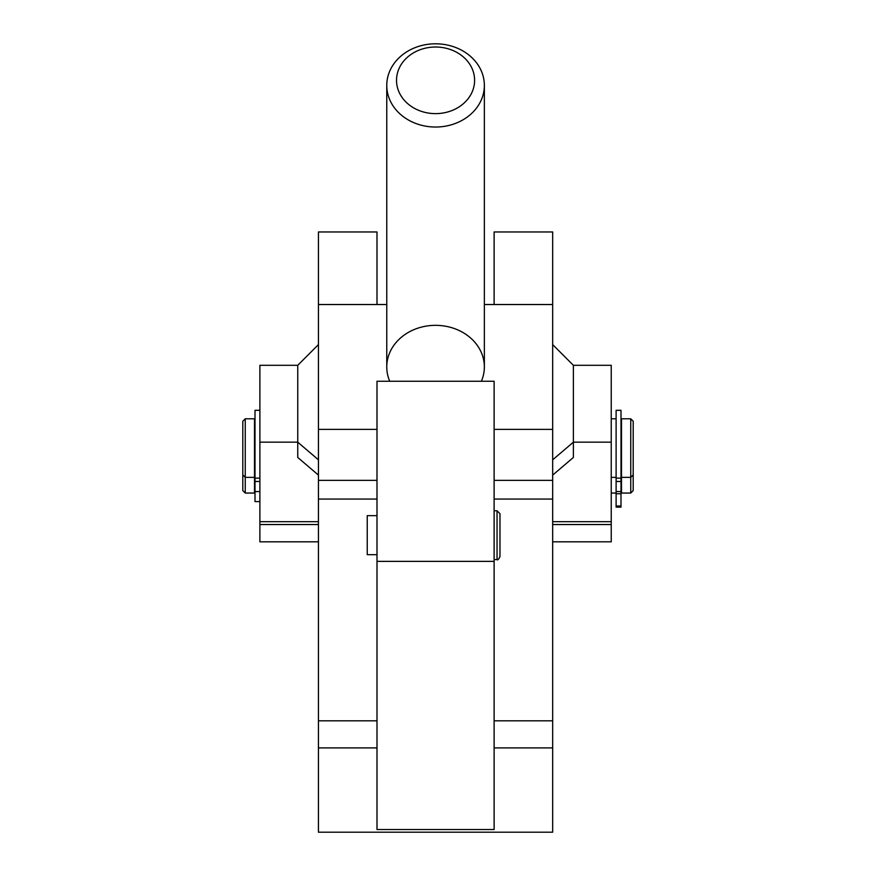 <?xml version="1.0" encoding="UTF-8"?>
<svg xmlns="http://www.w3.org/2000/svg" width="876" height="876" viewBox="0 0 876 876"><rect width="100%" height="100%" fill="white"/><g stroke="black" fill="none" stroke-linecap="round" stroke-linejoin="round"><path stroke-width="1.31" d="M376.998 515.646L367.241 515.646L367.241 554.683L376.998 554.683M494.119 559.567L497.042 559.567L497.042 510.763L497.042 559.567C497.568 560.454 498.543 559.479 499.977 556.632L499.977 514.289M367.241 547.358L367.241 522.961M255.004 491.819L255.004 421.236M259.887 410.307L255.004 410.307L255.004 478.132L259.887 478.132L255.004 478.132L255.004 481.482L259.887 481.482L255.004 481.482L255.004 501.587L259.887 501.587M255.004 491.556L259.887 491.556L255.004 491.556L255.004 420.02M616.113 507.127L616.113 491.556L616.113 506.021L620.996 506.021L620.996 493.768L616.113 493.768L620.996 493.768L620.996 491.556L620.996 507.127L620.996 506.021L616.113 506.021L616.113 507.127L620.996 507.127L616.113 507.127M620.996 420.02L620.996 481.482L620.996 478.132L616.113 478.132L616.113 481.482L620.996 481.482L620.996 491.556L616.113 491.556L620.996 491.556L620.996 481.482L616.113 481.482L616.113 491.556L616.113 418.805L611.24 418.805M616.113 410.307L616.113 478.132L620.996 478.132L620.996 410.307L616.113 410.307M494.119 231.965L552.679 231.965L494.119 231.965L494.119 304.53L494.119 231.965M552.679 304.53L552.679 231.965L552.679 304.53L484.362 304.53L552.679 304.53L552.679 429.382L552.679 304.53M318.437 805.044L318.437 747.907L318.437 832.2L552.679 832.2L552.679 747.907L552.679 805.044M611.24 521.669L611.24 541.817L552.679 541.817L611.24 541.817L611.24 524.538L552.679 524.538L552.679 525.25L552.679 524.538L611.24 524.538L611.24 521.669L552.679 521.669L552.679 524.538L552.679 480.344L494.119 480.344L552.679 480.344L552.679 429.382L494.119 429.382L552.679 429.382L552.679 521.669L611.24 521.669L611.24 442.161L611.24 521.669M611.24 365.325L611.24 442.161L611.24 365.325M552.679 541.839L611.24 541.817M573.386 365.325L573.386 442.161L611.24 442.161L573.386 442.161L573.386 457.447L552.679 475.11L573.386 457.447L573.386 442.161L552.679 459.823L573.386 442.161L573.386 365.303L611.24 365.303M318.437 304.53L318.437 429.382L376.998 429.382L318.437 429.382L318.437 480.344L376.998 480.344L318.437 480.344L318.437 304.53L386.765 304.53L318.437 304.53L318.437 231.965L376.998 231.965L318.437 231.965L318.437 304.53M386.765 85.421L386.765 366.956A48.804 41.621 -0 0 0 389.732 381.257A48.804 41.621 180 0 1 435.558 325.335A48.804 41.621 180 0 1 481.384 381.257A48.804 41.621 -0 0 0 484.362 366.956L484.362 85.421A48.804 41.621 180 0 1 447.691 125.728A48.804 41.621 180 0 1 392.798 105.47A48.804 41.621 180 0 1 386.765 85.421A48.804 41.621 180 0 1 435.558 43.8A48.804 41.621 180 0 1 484.362 85.421M318.437 475.11L297.741 457.447L297.741 442.161L259.887 442.161L259.887 521.669L318.437 521.669L318.437 480.344L318.437 521.669L259.887 521.669L259.887 365.303L259.887 442.161L297.741 442.161L297.741 365.303L297.741 457.447L318.437 475.11M401.35 96.36A39.037 33.299 -0 0 0 468.956 97.575A39.037 33.299 -0 0 0 436.379 47.03A39.037 33.299 -0 0 0 401.35 96.36A39.037 33.299 180 0 1 436.379 47.03A39.037 33.299 180 0 1 468.956 97.575A39.037 33.299 180 0 1 401.35 96.36M392.798 105.47A48.804 41.621 -0 0 0 477.3 106.981A48.804 41.621 -0 0 0 436.576 43.811A48.804 41.621 -0 0 0 392.798 105.47M376.998 304.53L376.998 231.965L376.998 304.53M376.998 829.539L376.998 747.907L376.998 829.539L494.119 829.539L376.998 829.539L376.998 561.374L494.119 561.374L494.119 381.257L376.998 381.257L376.998 829.539M494.119 747.907L494.119 561.374L376.998 561.374L376.998 381.257L494.119 381.257L494.119 829.539L494.119 747.907L552.679 747.907L552.679 720.817L494.119 720.817L552.679 720.817L552.679 525.25L552.679 720.817M259.887 541.817L259.887 524.538L318.437 524.538L318.437 525.25L318.437 524.538L259.887 524.538L259.887 541.817L318.437 541.817L259.887 541.839L318.437 541.839M259.887 524.538L259.887 521.669L259.887 524.538M318.437 524.538L318.437 521.669L318.437 524.538M318.437 459.823L297.741 442.161L318.437 459.823M494.119 499.068L552.679 499.068L494.119 499.068M318.437 720.817L376.998 720.817L318.437 720.817L318.437 525.25L318.437 747.907L376.998 747.907M318.437 499.068L376.998 499.068L318.437 499.068M620.996 474.923L620.996 421.236M621.489 418.805L621.489 493.046L621.489 477.354L630.753 477.354L630.753 418.805L630.753 493.046L630.753 477.354L633.195 474.923L633.195 421.236L630.753 418.805L621.489 418.805M633.195 458.06L633.195 438.099L633.195 458.06M242.805 458.06L242.805 438.099L242.805 458.06M254.511 477.354L254.511 418.805L245.247 418.805L245.247 477.354L245.247 418.805L242.805 421.236L242.805 490.604L245.247 493.046L254.511 493.046L254.511 477.354L245.247 477.354L245.247 493.046L245.247 477.354L242.805 474.923M621.489 493.046L630.753 493.046L633.195 490.604L633.195 474.923L633.195 490.604M494.119 510.763L497.042 510.763L499.977 513.686M318.437 344.607L297.741 365.303L259.887 365.303M552.679 344.607L573.386 365.303M616.113 477.354L611.24 477.354M611.24 493.046L616.113 493.046"/></g></svg>
